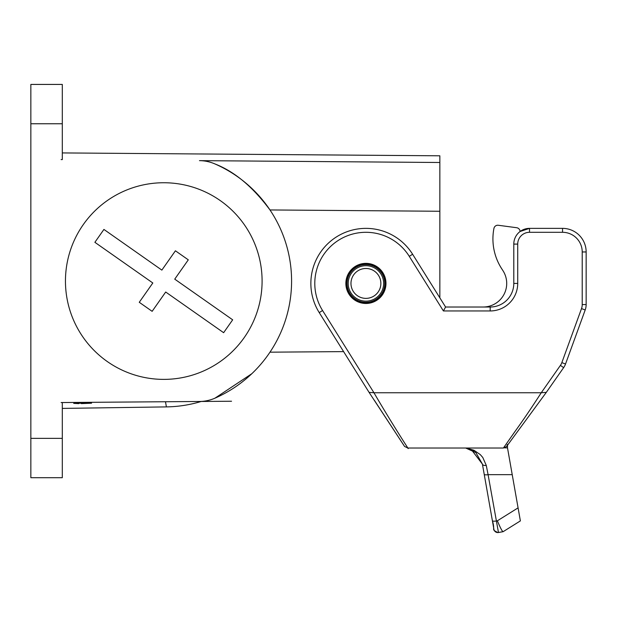 <?xml version="1.0" encoding="UTF-8"?>
<svg xmlns="http://www.w3.org/2000/svg" width="617" height="617" viewBox="0 0 617 617"><rect width="100%" height="100%" fill="white"/><g stroke="black" fill="none" stroke-linecap="round" stroke-linejoin="round"><path stroke-width="0.93" d="M193.291 401.528L199.484 401.482A39.326 39.326 0 0 0 214.917 398.196A127.812 127.812 0 0 0 214.917 163.929A39.326 39.326 0 0 0 199.484 160.644L439.852 162.495L439.852 155.808L62.309 152.923M62.309 123.755L30.85 123.755L30.85 84.429L62.309 84.429L62.309 159.579L61.129 159.579M30.85 123.755L30.85 477.697L62.309 477.697L62.309 438.371L30.85 438.371M62.309 402.546L61.129 402.546L62.309 402.539L62.309 438.371M199.484 401.482L61.129 402.546M439.852 297.841L439.852 208.307M62.309 408.415L166.397 406.896A125.845 125.845 0 0 0 201.165 401.474M214.917 163.929C234.522 171.549 252.877 186.889 269.976 209.95L439.852 211.261L439.852 162.495M251.829 373.709L214.917 398.196M350.973 283.427A14.947 14.947 0 0 0 373.393 296.368A14.947 14.947 0 0 0 373.393 270.485A14.947 14.947 0 0 0 350.973 283.427M347.039 283.427A18.88 18.88 0 0 0 375.36 299.769A18.88 18.88 0 0 0 375.36 267.076A18.88 18.88 0 0 0 347.039 283.427M513.791 283.419A23.593 23.593 0 0 1 490.191 307.019L490.191 307.019A23.593 23.593 0 0 0 513.791 283.419L513.791 244.093A15.733 15.733 0 0 1 529.517 228.367L562.55 228.367A23.593 23.593 0 0 1 586.15 251.96L586.15 304.567A15.733 15.733 0 0 1 585.201 309.95L565.534 363.991A15.733 15.733 0 0 1 563.637 367.632L546.323 392.358L541.248 392.751L560.413 365.38A11.8 11.8 0 0 0 561.84 362.642L581.507 308.608A11.8 11.8 0 0 0 582.217 304.567L582.217 251.96A19.667 19.667 0 0 0 562.55 232.3L529.517 232.3A11.8 11.8 0 0 0 517.717 244.093L517.717 283.419A27.526 27.526 0 0 1 490.191 310.953L443.407 310.953L445.582 307.019L490.191 307.019A23.593 23.593 0 0 0 513.791 283.419L517.717 283.419M497.796 225.236A3.933 3.933 90 0 0 493.932 228.421A3.933 3.933 0 0 1 498.312 225.267L516.668 227.719A3.933 3.933 0 0 1 520.077 231.514A15.733 15.733 -90 0 1 529.517 228.367L529.517 232.3M503.11 531.692L497.78 532.571A3.933 3.933 90 0 1 497.726 532.571A3.933 3.933 90 0 0 498.467 532.51L488.086 474.666L512.226 474.666L520.378 520.902L503.11 531.692M465.673 448.027L473.972 451.166L465.673 448.027L475.861 452.6L482.409 464.1L493.909 529.324A3.933 3.933 90 0 0 497.726 532.571A3.933 3.933 90 0 1 493.909 529.324L484.214 474.334A3.933 1.003 -10 0 0 488.086 474.666L486.281 465.442A3.933 1.998 -10 0 1 482.409 464.1L471.442 449.731M518.079 507.86L497.371 520.802C500.264 527.736 502.169 531.368 503.086 531.7L498.467 532.51M506.665 446.492L507.251 445.567L506.665 446.492L503.41 448.027L407.783 448.027L404.443 446.376L407.783 448.027M403.896 445.397L374.257 400.14M520.077 231.514A15.733 15.733 -90 0 1 529.517 228.367L520.077 231.514A15.733 15.733 0 0 0 513.791 244.093L517.717 244.093M319.228 312.603L322.56 310.513L373.948 392.751L369.082 392.381L319.228 312.603A55.06 55.06 0 0 1 336.743 236.735A55.06 55.06 0 0 1 412.611 254.25L445.582 307.019M365.92 263.366A20.06 20.06 0 0 1 383.288 293.453A20.06 20.06 0 0 1 348.551 293.453A20.06 20.06 0 0 1 365.92 263.366M407.66 447.826C411.539 453.526 393.939 427.049 373.948 392.751L541.248 392.751C531.7 407.59 522.9 420.563 514.856 431.684L503.541 447.842M581.507 308.608L585.201 309.95A15.733 15.733 0 0 0 586.15 304.567L582.217 304.567M560.413 365.38L563.637 367.632A15.733 15.733 0 0 0 565.534 363.991A15.733 15.733 0 0 1 563.637 367.632A15.733 15.733 0 0 0 565.534 363.991L561.84 362.642M512.226 474.666L507.498 447.857L504.598 447.857L507.498 447.857L507.498 445.235M466.09 448.027L473.956 450.263L480.257 454.582L482.779 457.467L486.281 465.442M483.111 307.019A23.593 23.593 90 0 0 502.894 270.562L501.822 268.919A55.06 55.06 -90 0 1 493.932 228.421A55.06 55.06 0 0 0 501.829 268.919L502.894 270.562A23.593 23.593 0 0 1 483.111 307.019M139.265 302.291L152.815 282.979L94.879 242.311L103.918 229.431L161.855 270.107L175.413 250.795L188.293 259.834L174.734 279.146L232.671 319.814L223.632 332.694L165.695 292.018L152.137 311.33L139.265 302.291M83.303 224.573A98.319 98.319 0 0 1 252.931 239.62A98.319 98.319 0 0 1 155.091 379A98.319 98.319 0 0 1 83.303 224.573M229.03 401.258L231.545 401.235M77.102 402.423L78.22 402.415L77.102 402.423M137.738 401.96L135 401.983M86.781 402.832L74.109 402.539L91.2 402.407L88.763 402.592L90.722 402.855M88.108 403.233L84.105 403.41L88.108 403.233M81.336 403.156L81.328 403.618L91.571 403.194L76.624 403.071L73.708 403.371L78.768 403.634L77.086 403.341L81.336 403.156M204.42 401.443L205.114 401.443L204.42 401.443M226.547 401.274L225.845 401.281L226.547 401.274M209.957 401.405L231.414 401.235L209.957 401.405M224.719 401.289L199.954 401.482L224.719 401.289M343.6 351.613L269.976 352.176M166.397 406.896L165.487 401.744M348.196 283.427A17.723 17.723 0 0 0 374.781 298.775A17.723 17.723 0 0 0 374.781 268.071A17.723 17.723 0 0 0 348.196 283.427M346.122 283.427A19.798 19.798 0 0 0 375.815 300.572A19.798 19.798 0 0 0 375.815 266.274A19.798 19.798 0 0 0 346.122 283.427M497.371 520.802L496.253 521.003A3.933 1.003 -10 0 1 492.381 520.663C495.682 531.499 490.608 528.646 497.78 532.571M484.214 474.334L492.381 520.663M412.611 254.25L409.272 256.333A51.126 51.126 0 0 0 338.826 240.067A51.126 51.126 0 0 0 322.56 310.513M443.407 310.953L409.272 256.333M490.191 307.019L490.191 310.953M562.55 228.367L562.55 232.3M586.15 251.96L582.217 251.96M585.201 309.95A15.733 15.733 0 0 0 586.15 304.567M369.082 392.381L404.235 445.929M507.344 444.417L506.866 446.106L546.323 392.358"/></g></svg>
